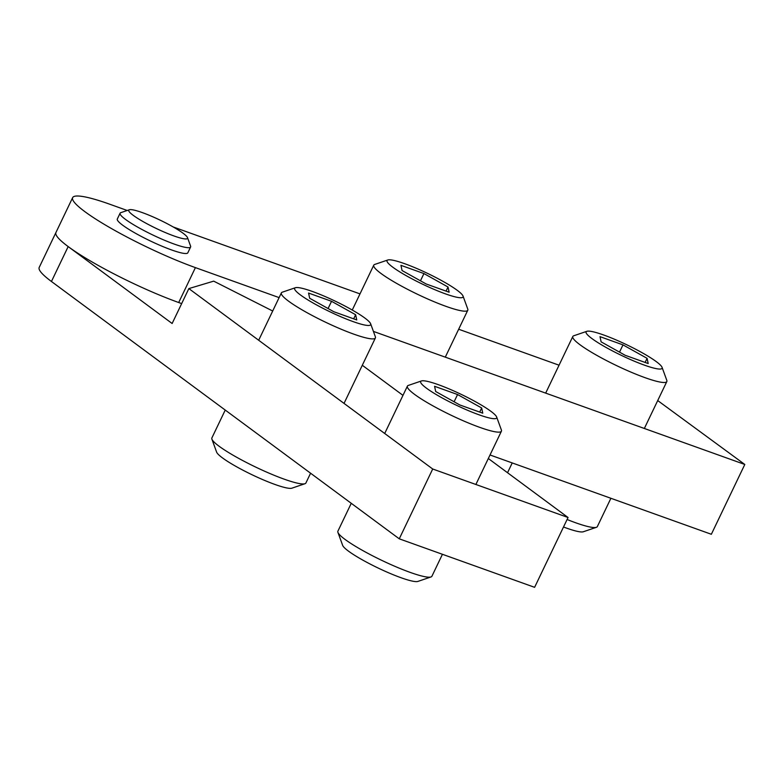 <?xml version="1.0" encoding="UTF-8"?>
<svg xmlns="http://www.w3.org/2000/svg" width="784" height="784" viewBox="0 0 784 784"><rect width="100%" height="100%" fill="white"/><g stroke="black" fill="none" stroke-linecap="round" stroke-linejoin="round"><path stroke-width="1.18" d="M272.695 311.013L213.689 281.142L188.856 288.59L172.137 323.498L68.169 246.578A88.621 12.485 -154.4 0 1 55.929 232.534A88.621 12.485 25.6 0 0 94.874 263.542A88.621 12.485 25.6 0 0 178.693 302.526L181.672 303.594M279.114 297.606L195.412 267.618A88.621 12.485 -154.4 0 1 111.602 228.634A88.621 12.485 -154.4 0 1 72.647 197.627L39.2 267.442A88.621 12.485 25.6 0 0 51.44 281.485L399.262 538.824L432.709 469.008L188.856 288.59M362.306 365.275L402.976 395.361M488.324 458.513L568.057 517.509L432.709 469.008M399.262 538.824L534.61 587.324L568.057 517.509M72.647 197.627A88.621 12.485 -154.4 0 1 109.721 204.212L127.214 210.484M173.215 226.968L359.993 293.892M458.669 329.241L559.051 365.207M657.717 400.565L744.8 464.461L711.353 534.276L490.02 454.975M744.8 464.461L373.409 331.397M129.34 209.759L120.795 212.67A39.092 5.508 25.6 0 0 120.099 213.209A39.092 5.508 25.6 0 0 152.978 235.073A39.092 5.508 25.6 0 0 190.61 246.989A39.092 5.508 25.6 0 0 190.59 246.117L187.503 237.63A32.585 4.586 -154.4 0 1 156.163 228.418A32.585 4.586 -154.4 0 1 129.34 209.759A32.585 4.586 -154.4 0 1 142.394 212.631A32.585 4.586 -154.4 0 1 187.503 237.63M120.099 213.209L117.306 219.03A39.092 5.508 25.6 0 0 150.185 240.884A39.092 5.508 25.6 0 0 187.827 252.811L190.61 246.989M563.52 526.995A42.14 5.939 25.6 0 0 583.296 531.768L596.408 527.309A52.126 7.34 -154.4 0 1 567.106 519.508M610.893 498.281L597.339 526.593A52.126 7.34 -154.4 0 1 596.408 527.309M586.853 331.309L573.741 335.777A52.126 7.34 25.6 0 0 572.81 336.493A52.126 7.34 25.6 0 0 580.013 344.754A52.126 7.34 25.6 0 0 631.414 372.312A52.126 7.34 25.6 0 0 666.831 381.534A52.126 7.34 25.6 0 0 666.802 380.367L662.068 367.353A42.14 5.939 -154.4 0 1 636.069 361.924A42.14 5.939 -154.4 0 1 591.92 338.561A42.14 5.939 -154.4 0 1 586.853 331.309A42.14 5.939 -154.4 0 1 626.661 344.735A42.14 5.939 -154.4 0 1 662.068 367.353M648.192 363.531L625.201 355.299L601.112 341.853L600.005 336.65L622.986 344.882L647.084 358.327L648.192 363.531M645.114 362.433L647.084 358.327M619.517 352.124L622.986 344.882M211.896 439.128L216.629 452.143A42.14 5.939 25.6 0 0 252.046 474.751A42.14 5.939 25.6 0 0 291.854 488.187L304.966 483.718A52.126 7.34 -154.4 0 1 255.711 467.097A52.126 7.34 -154.4 0 1 211.896 439.128A52.126 7.34 -154.4 0 1 211.876 437.952L225.233 410.071M310.582 473.222L305.897 483.003A52.126 7.34 -154.4 0 1 304.966 483.718M295.411 287.718L282.299 292.187A52.126 7.34 25.6 0 0 281.368 292.902A52.126 7.34 25.6 0 0 325.213 322.048A52.126 7.34 25.6 0 0 375.389 337.953A52.126 7.34 25.6 0 0 375.369 336.777L370.636 323.763A42.14 5.939 -154.4 0 1 330.093 311.856A42.14 5.939 -154.4 0 1 295.411 287.718A42.14 5.939 -154.4 0 1 325.948 296.901A42.14 5.939 -154.4 0 1 364.834 318.03A42.14 5.939 -154.4 0 1 370.636 323.763M308.563 293.059L331.544 301.301L355.642 314.737L356.749 319.941L333.768 311.709L309.67 298.263L308.563 293.059M353.672 318.843L355.642 314.737M328.075 308.533L331.544 301.301M337.924 532.365L342.657 545.38A42.14 5.939 25.6 0 0 378.064 567.998A42.14 5.939 25.6 0 0 417.882 581.424L430.984 576.955A52.126 7.34 -154.4 0 1 381.73 560.344A52.126 7.34 -154.4 0 1 337.924 532.365A52.126 7.34 -154.4 0 1 337.894 531.189L351.252 503.308M442.431 554.298L431.915 576.24A52.126 7.34 -154.4 0 1 430.984 576.955M421.429 380.955L408.317 385.424A52.126 7.34 25.6 0 0 407.396 386.14A52.126 7.34 25.6 0 0 451.231 415.285A52.126 7.34 25.6 0 0 501.417 431.19A52.126 7.34 25.6 0 0 501.388 430.014L496.654 417A42.14 5.939 -154.4 0 1 456.112 405.093A42.14 5.939 -154.4 0 1 421.429 380.955A42.14 5.939 -154.4 0 1 451.966 390.138A42.14 5.939 -154.4 0 1 490.853 411.277A42.14 5.939 -154.4 0 1 496.654 417M434.581 386.296L457.572 394.538L481.66 407.974L482.768 413.188L459.787 404.946L435.688 391.51L434.581 386.296M479.7 412.08L481.66 407.974M454.103 401.78L457.572 394.538M387.796 259.994L374.683 264.453A52.126 7.34 25.6 0 0 373.762 265.168A52.126 7.34 25.6 0 0 417.598 294.323A52.126 7.34 25.6 0 0 467.783 310.219A52.126 7.34 25.6 0 0 467.754 309.043L463.021 296.029A42.14 5.939 -154.4 0 1 422.478 284.131A42.14 5.939 -154.4 0 1 387.796 259.994A42.14 5.939 -154.4 0 1 418.333 269.167A42.14 5.939 -154.4 0 1 457.219 290.305A42.14 5.939 -154.4 0 1 463.021 296.029M400.947 265.335L423.938 273.567L448.027 287.013L449.134 292.216L426.153 283.975L402.055 270.539L400.947 265.335M446.057 291.109L448.027 287.013M420.469 280.809L423.938 273.567M51.44 281.485L68.169 246.578M195.412 267.618L178.693 302.526M644.35 428.466L666.831 381.534M507.532 472.732L512.226 462.932M545.674 393.117L572.81 336.493M344.029 403.407L375.389 337.953M258.681 340.256L281.368 292.902M475.878 484.483L501.417 431.19M384.699 433.493L407.396 386.14M445.292 357.151L467.783 310.219M352.261 310.033L373.762 265.168"/></g></svg>
